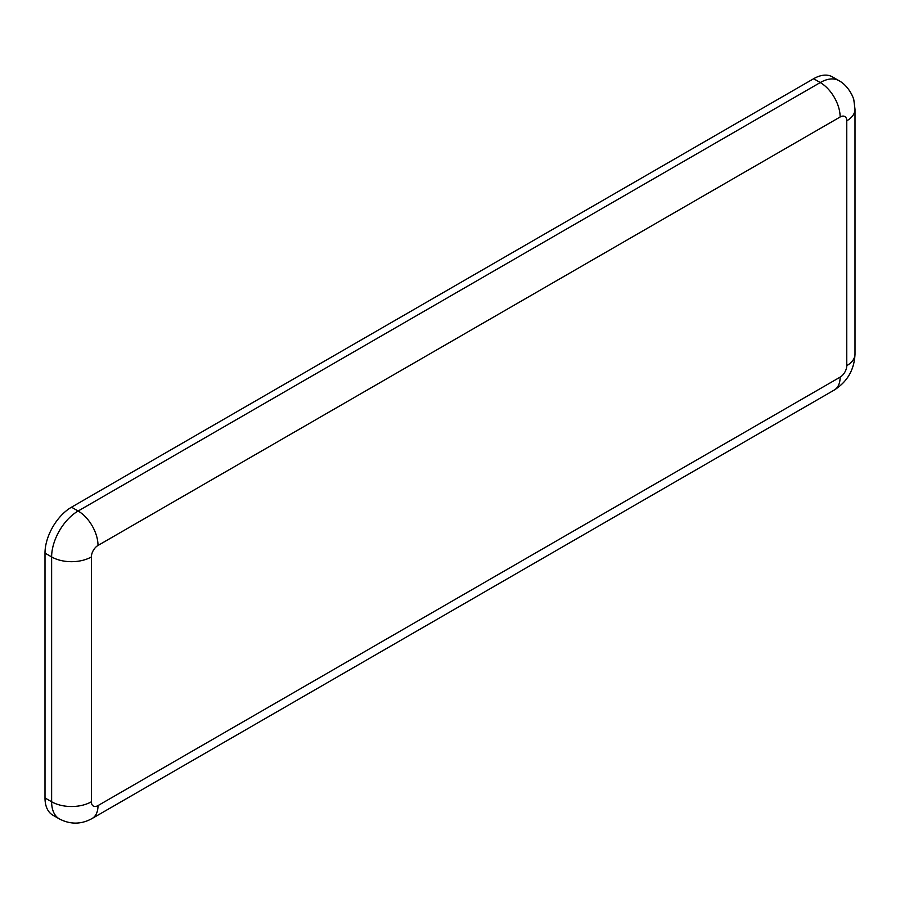 <?xml version="1.0" encoding="UTF-8"?>
<svg xmlns="http://www.w3.org/2000/svg" width="900" height="900" viewBox="0 0 900 900"><rect width="100%" height="100%" fill="white"/><g stroke="black" fill="none" stroke-linecap="round" stroke-linejoin="round"><path stroke-width="1.35" d="M846.765 120.814A28.114 16.234 180 0 0 855 109.339L853.92 100.609C853.999 98.595 848.947 86.006 839.002 80.696L832.376 76.871A37.485 21.645 120 0 0 813.634 78.728L71.505 507.195A37.485 21.645 120 0 0 45 553.106L45 797.94A37.485 21.645 120 0 0 52.762 815.107L59.389 818.933C70.447 824.648 81.383 824.49 92.183 818.46A28.114 16.234 60 0 0 98.01 805.59L840.139 377.134A9.371 5.411 120 0 0 846.765 365.659L846.765 120.814A9.371 5.411 120 0 0 840.139 116.989L98.01 545.456A9.371 5.411 120 0 0 91.384 556.931L91.384 801.765A9.371 5.411 120 0 0 98.01 805.59M45 797.94L51.626 801.765A37.485 21.645 120 0 0 59.389 818.933M45 553.106L51.626 556.931L51.626 801.765A28.114 16.234 180 0 0 91.384 801.765M71.505 507.195L78.131 511.02A37.485 21.645 120 0 0 51.626 556.931A28.114 16.234 0 0 0 91.384 556.931M813.634 78.728L820.26 82.552L78.131 511.02A28.114 16.234 60 0 1 98.01 545.456M839.002 80.696A37.485 21.645 120 0 0 820.26 82.552A28.114 16.234 60 0 1 840.139 116.989M846.765 365.659A28.114 16.234 0 0 0 855 354.173L855 109.339M840.139 377.134A28.114 16.234 60 0 1 834.322 390.004C847.395 381.623 854.291 369.686 855 354.173M834.322 390.004L92.183 818.46"/></g></svg>
